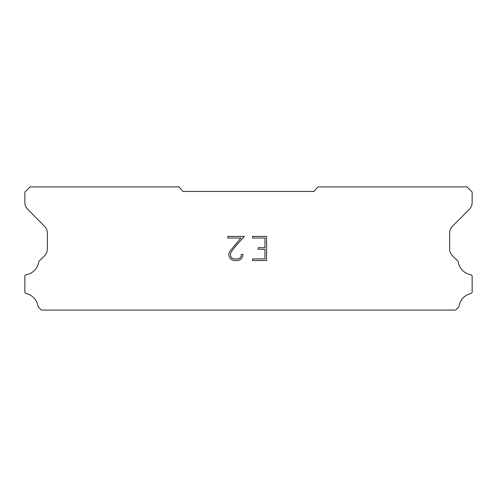 <?xml version="1.0" encoding="UTF-8"?>
<svg xmlns="http://www.w3.org/2000/svg" width="497" height="497" viewBox="0 0 497 497"><rect width="100%" height="100%" fill="white"/><g stroke="black" fill="none" stroke-linecap="round" stroke-linejoin="round"><path stroke-width="0.75" d="M264.969 258.925L264.969 249.27L258.21 249.27L258.21 247.661L264.969 247.661L264.969 238.001L252.569 238.001L252.569 236.392L266.578 236.392L266.578 260.534L252.569 260.534L252.569 258.925L264.969 258.925M242.909 254.414L242.909 255.862L241.759 258.216L240.567 259.391L238.212 260.534L233.571 260.534L231.229 259.372L230.036 258.192L228.875 255.837L228.875 253.445L230.036 251.134L240.946 238.001L227.756 238.001L227.756 236.392L244.356 236.392L234.957 246.953L231.608 251.414L230.527 253.613L230.527 255.731L231.577 257.856L233.714 258.925L238.082 258.925L240.206 257.856L241.275 255.731L241.275 254.414L242.909 254.414M314.061 191.451L317.863 186.915L466.963 186.915L472.15 192.103L472.15 202.366A9.723 9.723 0 0 1 469.336 209.268L452.463 226.29A9.723 9.723 0 0 0 449.642 233.18L449.642 249.109A9.723 9.723 0 0 0 452.599 255.943L457.954 261.124A1.913 1.913 0 0 1 458.246 261.894A15.301 15.301 0 0 0 470.659 274.679A1.814 1.814 0 0 1 472.15 276.462L472.15 291.814A1.814 1.814 0 0 1 470.74 293.584A15.301 15.301 0 0 0 459.054 306.115A1.945 1.945 0 0 1 458.538 307.103L455.65 310.085L41.35 310.085L38.462 307.103A1.945 1.945 0 0 1 37.946 306.115A15.301 15.301 0 0 0 26.26 293.584A1.814 1.814 0 0 1 24.85 291.814L24.85 276.462A1.814 1.814 0 0 1 26.341 274.679A15.301 15.301 0 0 0 38.754 261.894A1.913 1.913 0 0 1 39.046 261.124L44.401 255.943A9.723 9.723 0 0 0 47.358 249.109L47.358 233.18A9.723 9.723 0 0 0 44.537 226.29L27.664 209.268A9.723 9.723 0 0 1 24.85 202.366L24.85 192.103L30.037 186.915L179.137 186.915L182.939 191.451L314.061 191.451"/></g></svg>
